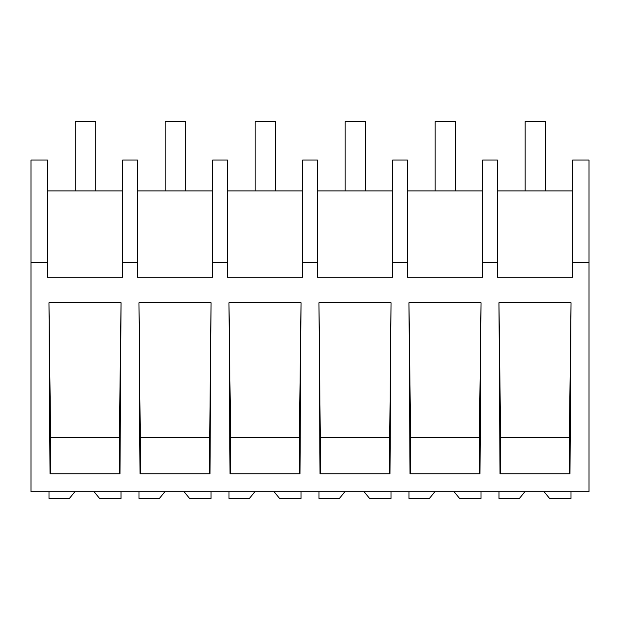 <?xml version="1.0" encoding="UTF-8"?>
<svg xmlns="http://www.w3.org/2000/svg" width="620" height="620" viewBox="0 0 620 620"><rect width="100%" height="100%" fill="white"/><g stroke="black" fill="none" stroke-linecap="round" stroke-linejoin="round"><path stroke-width="0.93" d="M589 262.547L589 491.776L31 491.776L31 160.061L47.422 160.061L47.422 277.264L122.667 277.264L122.667 262.547L137.423 262.547L137.423 277.264L212.668 277.264L212.668 262.547L227.424 262.547L227.424 277.264L302.661 277.264L302.661 262.547L317.425 262.547L317.425 277.264L392.662 277.264L392.662 262.547L407.425 262.547L407.425 277.264L482.662 277.264L482.662 262.547L497.426 262.547L497.426 277.264L572.663 277.264L572.663 262.547L589 262.547L589 160.061L572.663 160.061L572.663 262.547M31 262.547L47.422 262.547M121.04 302.723L119.978 473.773L50.019 473.773L48.965 302.723L121.04 302.723L119.373 437.635L50.631 437.635L48.965 302.723M481.035 302.723L408.968 302.723L410.021 473.773L479.981 473.773L481.035 302.723L479.368 437.635L410.626 437.635L408.968 302.723M389.98 473.773L320.021 473.773L318.967 302.723L391.034 302.723L389.98 473.773M301.033 302.723L299.979 473.773L230.02 473.773L228.966 302.723L301.033 302.723L299.375 437.635L230.632 437.635L228.966 302.723M209.978 473.773L140.019 473.773L138.965 302.723L211.033 302.723L209.978 473.773M571.036 302.723L569.982 473.773L500.022 473.773L498.961 302.723L571.036 302.723L569.369 437.635L500.627 437.635L498.961 302.723M122.667 262.547L122.667 160.061L137.423 160.061L137.423 262.547M122.667 190.921L47.422 190.921M50.631 473.773L50.631 437.635M119.373 473.773L119.373 437.635M482.662 262.547L482.662 160.061L497.426 160.061L497.426 262.547M572.663 190.921L497.426 190.921M569.369 473.773L569.369 437.635M500.627 473.773L500.627 437.635M212.668 190.921L137.423 190.921M227.424 262.547L227.424 160.061L212.668 160.061L212.668 262.547M209.374 473.773L211.033 302.723M140.632 473.773L138.965 302.723M209.374 437.635L140.632 437.635M302.661 190.921L227.424 190.921M317.425 262.547L317.425 160.061L302.661 160.061L302.661 262.547M299.375 473.773L299.375 437.635M230.632 473.773L230.632 437.635M392.662 190.921L317.425 190.921M407.425 262.547L407.425 160.061L392.662 160.061L392.662 262.547M389.368 473.773L391.034 302.723M320.625 473.773L318.967 302.723M389.368 437.635L320.625 437.635M482.662 190.921L407.425 190.921M479.368 473.773L479.368 437.635M410.626 473.773L410.626 437.635M94.124 491.776L99.626 498.511L121.001 498.511L121.001 491.776M74.85 491.776L69.347 498.511L49.003 498.511L49.003 491.776M184.125 491.776L189.619 498.511L211.001 498.511L211.001 491.776M164.85 491.776L159.348 498.511L138.996 498.511L138.996 491.776M274.125 491.776L279.62 498.511L301.002 498.511L301.002 491.776M254.843 491.776L249.349 498.511L228.997 498.511L228.997 491.776M364.126 491.776L369.621 498.511L391.003 498.511L391.003 491.776M344.844 491.776L339.349 498.511L318.998 498.511L318.998 491.776M454.127 491.776L459.621 498.511L481.004 498.511L481.004 491.776M434.845 491.776L429.35 498.511L408.999 498.511L408.999 491.776M544.128 491.776L549.622 498.511L570.997 498.511L570.997 491.776M524.846 491.776L519.351 498.511L498.999 498.511L498.999 491.776M75.16 121.489L95.728 121.489L95.728 190.921L75.16 190.921L75.16 121.489M165.153 190.921L165.153 121.489L185.729 121.489L185.729 190.921M255.153 190.921L255.153 121.489L275.729 121.489L275.729 190.921M345.154 190.921L345.154 121.489L365.73 121.489L365.73 190.921M435.155 190.921L435.155 121.489L455.731 121.489L455.731 190.921M525.156 121.489L545.724 121.489L545.724 190.921L525.156 190.921L525.156 121.489"/></g></svg>
